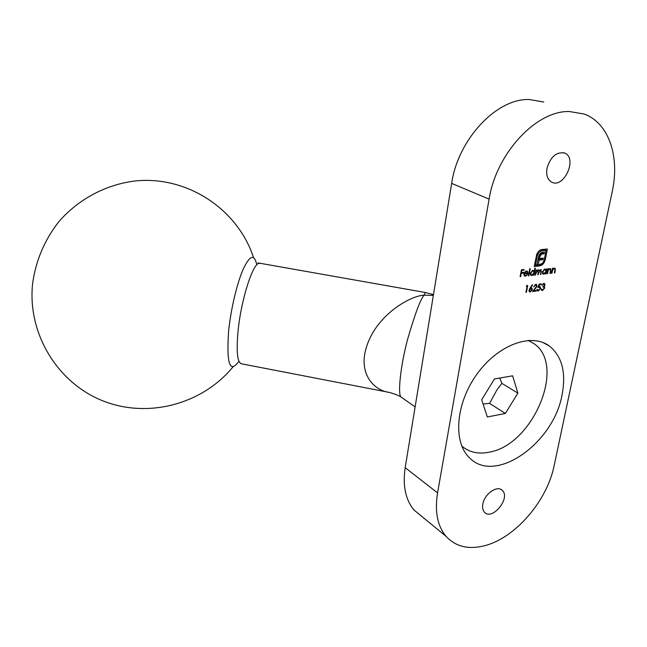 <?xml version="1.0" encoding="UTF-8"?>
<svg xmlns="http://www.w3.org/2000/svg" width="647" height="647" viewBox="0 0 647 647"><rect width="100%" height="100%" fill="white"/><g stroke="black" fill="none" stroke-linecap="round" stroke-linejoin="round"><path stroke-width="0.97" d="M562.081 394.783C566.303 372.583 562.041 356.311 549.295 345.967C531.308 332.55 497.931 344.786 476.936 374.168C455.739 403.38 452.795 441.812 469.277 457.566C494.818 485.007 553.565 443.438 562.081 394.783M526.286 286.314L526.731 285.578L527.734 285.456L526.415 292.29L525.938 292.347L527.111 286.217L526.286 286.314M535.676 285.036L533.654 286.815L535.837 284.34L536.565 284.47L537.05 286.168L533.815 290.713L536.29 290.414L536.153 291.11L532.538 291.546L536.565 286.281L536.209 285.141L534.956 284.688M543.715 284.098L541.935 285.327L543.852 283.402L544.58 283.548L545.041 284.979L544.151 286.443L544.685 288.117L542.437 290.519L541.612 290.366L541.062 288.732L542.582 289.824L544.2 288.23L543.852 287.139L542.865 286.993L544.572 285.036L544.273 284.195L543.011 283.75M525.493 275.622L527.531 274.643L525.437 276.237L524.531 276.075L523.941 273.859L524.717 272.12L526.448 271.004L527.337 271.174L527.952 273.535L524.402 273.924L524.854 275.501L525.493 275.622M534.875 268.19L535.352 268.141L533.985 275.201L533.508 275.258L533.678 274.385L531.883 275.517L531.001 275.347L530.338 273.131L532.902 270.309L534.293 271.198L534.875 268.19M546.448 268.934L546.925 268.877L545.939 273.875L545.47 273.924L545.639 273.058L543.868 274.191L543.019 274.021L542.356 271.813L544.903 269.015L546.27 269.856L546.448 268.934M551.479 273.252L552.473 268.279L552.942 268.23L552.764 269.128L555.021 268.093L555.344 270.349L554.843 272.88L554.374 272.937L555.005 269.475L554.212 268.602L552.651 270.066L551.956 273.204L551.479 273.252M422.491 516.993L414.145 510.135C405.523 499.896 402.539 485.743 405.184 467.676L437.558 492.917L489.116 199.114L451.655 183.392C457.947 139.428 496.524 98.271 529.222 99.517L543.795 102.04M437.558 492.917C434.606 511.518 437.429 525.987 446.034 536.323C455.682 546.747 468.654 549.853 484.935 545.623C515.424 537.786 547.144 500.778 554.131 465.694L612.24 191.504C619.98 156.695 608.795 122.809 584.087 114.026L569.344 111.527C536.169 110.475 496.2 153.509 489.116 199.114M547.006 168.252C550.589 156.631 556.485 151.576 564.685 153.072C577.795 158.046 563.982 188.884 551.729 182.155C547.548 179.737 545.971 175.102 547.006 168.252M482.84 504.053C484.409 493.863 497.462 484.829 502.331 490.442C510.936 498.053 492.1 521.086 484.482 512.206C482.767 510.305 482.217 507.588 482.84 504.053M547.03 273.754L548.009 268.764L548.486 268.707L548.308 269.613L550.581 268.578L550.904 270.834L550.403 273.374L549.934 273.43L550.565 269.961L549.764 269.087L548.195 270.551L547.499 273.697L547.03 273.754M535.085 275.08L536.064 270.05L536.541 270.001L536.371 270.875L537.059 270.106L538.49 269.888L538.919 270.842L541.143 269.581L540.908 274.433L540.431 274.482L540.965 271.772L540.382 270.106L537.762 274.781L538.264 272.233L537.706 270.389L535.085 275.08M528.397 275.824L529.756 268.74L530.241 268.683L528.882 275.768L528.397 275.824M520.107 276.746L521.417 269.799L524.078 269.516L523.941 270.228L521.773 270.462L521.369 272.597L523.536 272.363L523.399 273.074L521.231 273.309L520.592 276.69L520.107 276.746M539.113 284.122L541.288 283.871L541.151 284.567L539.347 284.777L538.716 286.597L540.116 286.532L540.601 288.408L538.288 291.021L537.576 290.883L537.042 289.306L538.45 290.325L540.132 288.441L539.8 287.219L537.908 287.583L539.113 284.122M530.039 288.061L532.238 284.761L532.538 285.084L530.589 288.012L531.874 288.02L532.36 289.71L530.281 291.991L529.529 291.837L529.06 290.115L530.039 288.061M539.485 250.494L541.774 249.556L547.37 249.022L545.243 259.9L544.143 262.69L542.275 264.833L538.902 266.006L539.153 264.72L542.671 263.135L544.24 260.005L546.117 250.413L541.523 250.858L538.911 252.362L537.333 255.492L535.481 265.108L536.856 264.963L538.967 255.217L541.288 252.67L544.507 252.063L544.184 253.745L541.49 254.19L539.776 256.924L539.477 258.468L543.334 258.08L543.011 259.73L539.153 260.126L538.013 266.103L534.228 266.507L536.808 254.028L539.485 250.494M405.184 467.676L451.655 183.392M552.344 268.934L552.764 269.128M554.422 272.686L554.843 272.88M553.573 268.303L554.212 268.602M552.158 269.839L552.651 270.066M551.535 273.002L551.956 273.204M547.88 269.411L548.308 269.613M549.982 273.18L550.403 273.374M549.125 268.788L549.764 269.087M547.702 270.325L548.195 270.551M547.079 273.495L547.499 273.697M545.518 273.673L545.939 273.875M542.582 273.576L543.868 274.191M544.588 269.071L546.27 269.856M545.955 271.441L545.47 269.759L544.79 269.629L542.833 271.764L543.343 273.438L544.006 273.576L545.955 271.441M544.07 269.289L544.79 269.629M542.412 271.57L542.833 271.764M535.942 270.672L536.371 270.875M540.48 274.231L540.908 274.433M539.784 269.823L540.382 270.106M537.819 274.522L538.247 274.724M537.075 270.098L537.706 270.389M535.142 274.821L535.57 275.024M533.557 274.991L533.985 275.201M530.556 274.886L531.883 275.517M532.554 270.373L534.293 271.198M533.993 272.751L533.5 271.069L532.788 270.923L530.815 273.083L531.333 274.757L532.02 274.902L533.993 272.751M532.077 270.583L532.788 270.923M530.394 272.88L530.815 273.083M528.445 275.557L528.882 275.768M527.127 274.449L527.531 274.643M524.119 275.598L525.437 276.237M526.213 271.044L527.855 271.829M526.917 273.042L527.952 273.535M523.965 273.713L524.402 273.924M524.571 273.293L527.58 272.969L527.087 271.78L526.359 271.627L524.159 273.099M524.806 271.999L525.243 272.209M525.631 271.279L526.359 271.627M522.752 269.662L523.941 270.228M521.336 270.252L521.773 270.462M520.932 272.387L521.369 272.597M522.226 272.508L523.399 273.074M520.795 273.099L521.231 273.309M520.156 276.479L520.592 276.69M543.165 283.645L544.135 284.13M544.588 284.761L545.041 284.979M543.553 286.152L544.151 286.443M543.197 286.265L544.612 286.953M544.232 287.899L544.685 288.117M541.24 289.929L542.437 290.519M541.07 289.217L541.765 289.565M540.027 284.017L541.151 284.567M540.164 288.198L540.601 288.408M537.22 290.495L538.288 291.021M538.231 286.653L539.145 287.098M533.718 286.556L534.131 286.758M536.598 285.95L537.05 286.168M535.053 290.568L536.153 291.11M531.899 289.484L532.36 289.71M529.189 291.449L530.281 291.991M531.866 289.799L530.92 288.586L529.537 290.082L529.885 291.182L530.443 291.287L531.866 289.799M529.99 288.133L530.92 288.586M529.117 289.872L529.537 290.082M525.987 292.072L526.415 292.29M526.521 285.925L527.111 286.217M545.211 249.224L545.073 249.944M544.345 259.496L545.243 259.9M543.31 262.31L544.143 262.69M541.159 264.316L542.275 264.833M539 265.521L539.833 265.909M540.504 249.896L544.167 249.54L546.117 250.413M539.978 250.163L541.523 250.858M538.005 251.95L538.911 252.362M536.444 255.088L537.333 255.492M534.576 264.68L535.481 265.108M542.348 252.314L542.235 252.872L544.184 253.745M542.235 252.872L540.69 253.017M540.601 253.082L542.445 253.915M540.075 253.543L541.49 254.19M539.501 254.239L540.738 254.797M538.975 255.193L540.148 255.727M538.555 256.366L539.776 256.924M538.223 257.894L539.477 258.468M541.183 258.299L541.07 258.84L543.011 259.73M541.07 258.84L537.972 259.156M537.9 259.552L539.153 260.126M536.994 264.235L538.247 264.817M536.112 265.035L538.013 266.103M536.08 265.205L534.438 265.375M462.193 447.037L463.009 447.085M529.667 341.034L529.286 340.362M415.123 406.882L400.897 396.935C399.256 395.738 395.519 394.249 389.672 392.47C376.287 390.99 361.131 377.856 364.601 354.839C371.03 317.507 409.875 295.566 424.1 295.178C420.51 299.092 415.002 313.852 407.561 339.465C400.364 366.437 397.784 393.748 400.897 396.926L402.555 398.091M238.913 361.261C229.831 373.893 226.393 363.889 228.601 331.24C230.793 309.42 236.98 283.305 243.207 269.152C249.92 255.096 254.433 253.673 256.762 264.882M483.083 404.027L489.585 403.364L497.042 389.704L501.878 383.364L499.71 378.05M517.883 393.125L512.634 375.826L494.462 378.948L481.683 399.757L487.345 416.967L505.38 413.465L517.883 393.125L501.878 383.364M528.219 340.427L533.783 343.533C566.691 364.932 533.128 444.91 489.399 452.132C478.432 454.404 469.229 452.382 461.78 446.058M463.292 447.303L461.885 446.325M528.51 340.403L530.006 341.236M489.585 403.364L505.38 413.465M554.924 270.147L555.344 270.349M551.891 271.206L552.312 271.408M550.484 270.632L550.904 270.834M547.435 271.7L547.855 271.894M541.013 271.514L541.442 271.724M538.191 272.573L538.627 272.775M535.546 272.71L535.983 272.913M539.266 264.712L541.086 265.553M259.965 263.426L259.649 263.369C253.495 261.242 241.169 298.874 238.064 331.054C236.204 351.644 237.328 362.563 241.436 363.792L387.86 392.122M433.344 295.38L424.1 295.178L425.305 292.493L258.032 262.917M563.594 152.7L564.685 153.072M500.948 489.439L502.331 490.442M554.592 268.634L553.711 268.222M550.152 269.12L549.254 268.699M545.275 269.67L544.256 269.192M543.343 273.438L542.34 272.961M540.698 270.131L539.889 269.75M538.013 270.422L537.18 270.025M533.298 270.972L532.271 270.486M531.333 274.757L530.314 274.271M524.854 275.501L523.924 275.048M526.844 271.667L525.817 271.174M544.248 286.5L543.545 286.16M541.935 289.71L541.07 289.29M543.69 287.058L542.922 286.686M537.883 290.196L537.026 289.783M539.63 287.131L538.296 286.484M536.064 285.076L535.093 284.599M531.349 288.627L530.079 287.996M529.885 291.182L529.011 290.746M542.922 342.506L549.295 345.967M414.145 510.135L446.034 536.323M253.543 257.579C237.805 209.474 187.824 175.814 135.749 180.901C106.318 184.33 78.465 198.977 58.642 221.929C44.441 240.191 35.755 260.814 32.593 283.782C27.279 333.771 57.777 383.299 103.245 401.003C148.705 418.884 202.592 403.898 232.871 367.027M433.474 294.603L425.305 292.493"/></g></svg>
